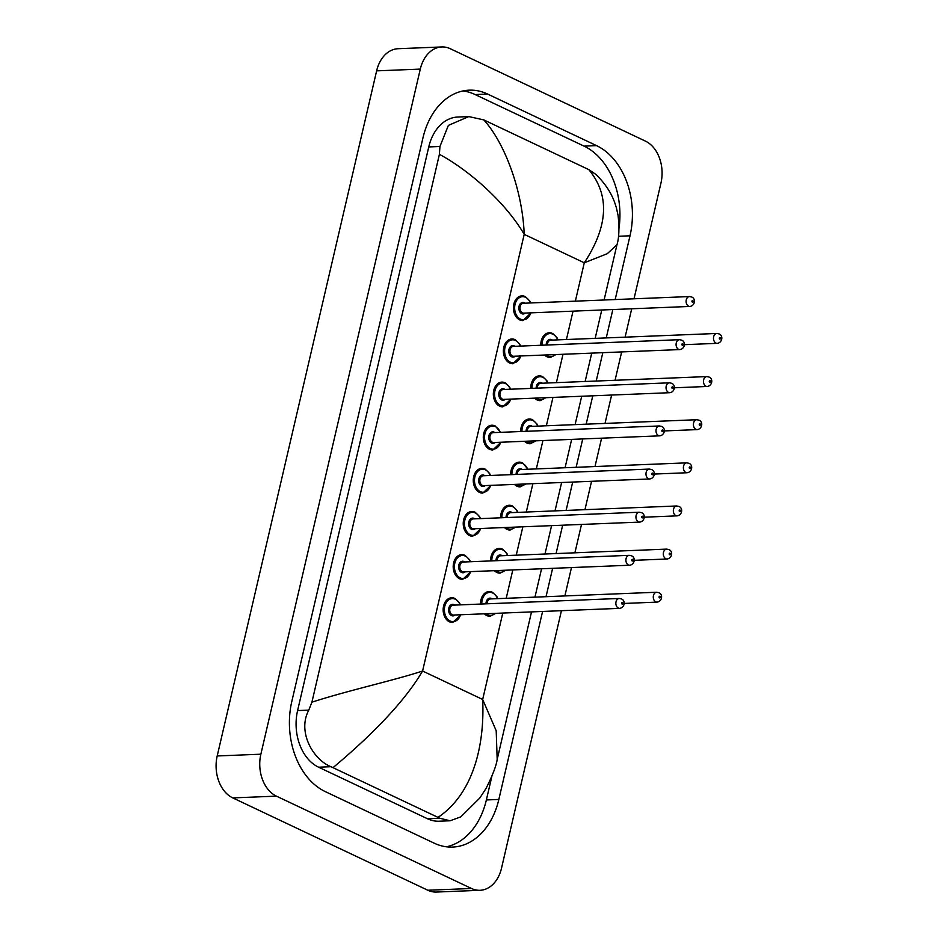 <?xml version="1.0" encoding="UTF-8"?>
<svg xmlns="http://www.w3.org/2000/svg" width="939" height="939" viewBox="0 0 939 939"><rect width="100%" height="100%" fill="white"/><g stroke="black" fill="none" stroke-linecap="round" stroke-linejoin="round"><path stroke-width="1.41" d="M514.478 484.407A12.36 8.967 87.7 0 0 516.931 486.179A12.36 8.967 87.7 0 0 516.99 486.202A12.36 8.967 -92.3 0 1 514.513 484.407M473.526 511.685A12.36 8.967 87.7 0 0 471.707 511.509A12.36 8.967 87.7 0 0 463.303 521.978A12.36 8.967 87.7 0 0 469.488 535.535A12.36 8.967 87.7 0 0 469.547 535.559A12.36 8.967 -92.3 0 1 463.361 522.014A12.36 8.967 -92.3 0 1 471.765 511.532A12.36 8.967 -92.3 0 1 474.981 512.213M463.49 554.82A12.36 8.967 87.7 0 0 461.671 554.632A12.36 8.967 87.7 0 0 453.267 565.114A12.36 8.967 87.7 0 0 459.453 578.67A12.36 8.967 87.7 0 0 459.511 578.694A12.36 8.967 -92.3 0 1 453.314 565.137A12.36 8.967 -92.3 0 1 461.73 554.667A12.36 8.967 -92.3 0 1 464.946 555.336M484.371 613.801A12.36 8.967 87.7 0 0 486.825 615.573A12.36 8.967 87.7 0 0 486.883 615.597A12.36 8.967 -92.3 0 1 484.395 613.801M494.407 570.666A12.36 8.967 87.7 0 0 496.86 572.438A12.36 8.967 87.7 0 0 496.919 572.461A12.36 8.967 -92.3 0 1 494.43 570.666M504.443 527.542A12.36 8.967 87.7 0 0 506.896 529.303A12.36 8.967 87.7 0 0 506.954 529.338A12.36 8.967 -92.3 0 1 504.466 527.542M453.455 597.943A12.36 8.967 87.7 0 0 451.636 597.767A12.36 8.967 87.7 0 0 443.22 608.249A12.36 8.967 87.7 0 0 449.417 621.794A12.36 8.967 87.7 0 0 449.464 621.829A12.36 8.967 -92.3 0 1 443.278 608.272A12.36 8.967 -92.3 0 1 451.694 597.791A12.36 8.967 -92.3 0 1 454.899 598.472M544.585 355.024A12.36 8.967 87.7 0 0 547.05 356.785A12.36 8.967 87.7 0 0 547.097 356.808A12.36 8.967 -92.3 0 1 544.62 355.012M513.68 339.167A12.36 8.967 87.7 0 0 511.849 338.979A12.36 8.967 87.7 0 0 503.445 349.461A12.36 8.967 87.7 0 0 509.631 363.017A12.36 8.967 87.7 0 0 509.689 363.041A12.36 8.967 -92.3 0 1 503.504 349.484A12.36 8.967 -92.3 0 1 511.908 339.014A12.36 8.967 -92.3 0 1 515.124 339.683M503.644 382.29A12.36 8.967 87.7 0 0 501.813 382.114A12.36 8.967 87.7 0 0 493.409 392.596A12.36 8.967 87.7 0 0 499.595 406.141A12.36 8.967 87.7 0 0 499.654 406.176A12.36 8.967 -92.3 0 1 493.468 392.619A12.36 8.967 -92.3 0 1 501.872 382.138A12.36 8.967 -92.3 0 1 505.088 382.819M493.597 425.426A12.36 8.967 87.7 0 0 491.778 425.238A12.36 8.967 87.7 0 0 483.374 435.719A12.36 8.967 87.7 0 0 489.559 449.276A12.36 8.967 87.7 0 0 489.618 449.3A12.36 8.967 -92.3 0 1 483.432 435.755A12.36 8.967 -92.3 0 1 491.836 425.273A12.36 8.967 -92.3 0 1 495.053 425.942M483.562 468.561A12.36 8.967 87.7 0 0 481.742 468.373A12.36 8.967 87.7 0 0 473.338 478.855A12.36 8.967 87.7 0 0 479.524 492.412A12.36 8.967 87.7 0 0 479.583 492.435A12.36 8.967 -92.3 0 1 473.397 478.878A12.36 8.967 -92.3 0 1 481.801 468.397A12.36 8.967 -92.3 0 1 485.017 469.077M534.549 398.148A12.36 8.967 87.7 0 0 537.002 399.92A12.36 8.967 87.7 0 0 537.061 399.944A12.36 8.967 -92.3 0 1 534.584 398.148M524.514 441.283A12.36 8.967 87.7 0 0 526.967 443.044A12.36 8.967 87.7 0 0 527.025 443.079A12.36 8.967 -92.3 0 1 524.549 441.283M523.716 296.031A12.36 8.967 87.7 0 0 521.884 295.855A12.36 8.967 87.7 0 0 513.48 306.325A12.36 8.967 87.7 0 0 519.666 319.882A12.36 8.967 87.7 0 0 519.725 319.906A12.36 8.967 -92.3 0 1 513.539 306.36A12.36 8.967 -92.3 0 1 521.943 295.879A12.36 8.967 -92.3 0 1 525.159 296.56M531.016 419.193A12.36 8.967 87.7 0 0 529.197 419.017A12.36 8.967 87.7 0 0 520.722 431.529M541.052 376.07A12.36 8.967 87.7 0 0 539.232 375.882A12.36 8.967 87.7 0 0 530.758 388.406M551.087 332.934A12.36 8.967 87.7 0 0 549.268 332.758A12.36 8.967 87.7 0 0 540.794 345.27M510.945 505.452A12.36 8.967 87.7 0 0 509.114 505.276A12.36 8.967 87.7 0 0 500.651 517.788M500.898 548.587A12.36 8.967 87.7 0 0 499.079 548.411A12.36 8.967 87.7 0 0 490.604 560.923M490.862 591.723A12.36 8.967 87.7 0 0 489.043 591.535A12.36 8.967 87.7 0 0 480.568 604.059M520.981 462.328A12.36 8.967 87.7 0 0 519.15 462.141A12.36 8.967 87.7 0 0 510.687 474.664M561.44 610.702L501.532 868.141A32.971 23.921 -92.3 0 1 480.052 890.289L436.389 892.05A32.971 23.921 -92.3 0 1 427.82 890.242L232.778 797.904A32.971 23.921 -92.3 0 1 217.202 755.965L376.633 70.859A32.971 23.921 -92.3 0 1 398.124 48.711L441.776 46.95A32.971 23.921 -92.3 0 1 450.356 48.758L645.398 141.096A32.971 23.921 -92.3 0 1 660.962 183.035L634.025 298.79M480.052 890.289A32.971 23.921 -92.3 0 1 471.472 888.482L276.43 796.143A32.971 23.921 -92.3 0 1 260.866 754.205L420.296 69.099A32.971 23.921 -92.3 0 1 441.776 46.95M631.701 308.79L625.104 337.16M621.665 351.914L615.057 380.283M611.629 395.049L605.021 423.419M601.594 438.173L594.986 466.542M591.558 481.308L584.95 509.677M581.511 524.443L574.914 552.813M571.475 567.567L564.879 595.936M615.174 299.553L630.01 235.795A70.895 51.422 87.7 0 0 596.547 145.627L487.611 94.053A70.895 51.422 87.7 0 0 469.183 90.167A70.895 51.422 87.7 0 0 422.984 137.787L291.818 701.445A70.895 51.422 87.7 0 0 325.281 791.612L434.217 843.187A70.895 51.422 87.7 0 0 452.645 847.072A70.895 51.422 87.7 0 0 498.844 799.453L542.589 611.453M546.029 596.699L552.625 568.33M556.064 553.564L562.661 525.194M566.1 510.44L572.696 482.071M576.135 467.305L582.732 438.936M586.171 424.17L592.767 395.8M596.206 381.046L602.815 352.677M606.242 337.911L612.85 309.541M619.001 228.412A70.895 51.422 87.7 0 0 584.07 146.132L475.146 94.557A70.895 51.422 87.7 0 0 462.962 90.942M446.389 846.802A70.895 51.422 87.7 0 0 486.367 799.958L491.848 776.424M616.946 244.762L607.263 253.706L584.281 262.803C608.378 226.053 609.881 194.983 588.788 169.619L483.761 119.887C503.574 141.331 522.436 188.528 524.208 234.351C505.37 202.155 468.866 170.135 439.405 154.325L439.945 146.484L448.384 125.38L468.749 116.589L457.774 117.035A44.509 32.29 87.7 0 0 428.759 146.93L297.593 710.588A44.509 32.29 87.7 0 0 318.614 767.21L427.538 818.773A44.509 32.29 87.7 0 0 439.112 821.214L450.098 820.768L439.91 818.28L330.974 766.705C313.297 759.792 297.029 731.915 308.778 710.13L311.912 702.184C347.911 690.494 393.922 680.458 422.585 671.021C402.115 705.952 363.851 741.845 333.028 767.633M588.788 169.619L596.03 174.49C611.489 189.831 614.845 202.589 616.63 208.775L618.085 215.559C619.47 228.2 619.094 237.943 616.958 244.762L604.094 299.999M438.055 817.353C473.291 793.69 484.817 745.273 482.669 699.473L496.203 730.777L497.177 759.44C496.32 765.661 492.623 775.309 486.073 788.396L479.794 798.044L460.826 816.848L450.098 820.768M439.405 154.325L311.912 702.184M468.749 116.589L483.761 119.887M531.063 312.84L522.941 320.586A12.36 8.967 -92.3 0 1 519.725 319.906M530.371 302.968A11.538 8.369 87.7 0 0 525.547 297.311A11.538 8.369 87.7 0 0 515.03 304.436A11.538 8.369 87.7 0 0 520.476 319.107A11.538 8.369 87.7 0 0 530.77 312.851M525.359 313.063A5.775 4.19 -92.3 0 1 521.744 313.661A5.775 4.19 -92.3 0 1 519.021 306.325A5.775 4.19 -92.3 0 1 524.279 302.757A5.775 4.19 -92.3 0 1 524.971 303.18M523.375 303.25A4.941 3.592 87.7 0 0 520.018 307.44A4.941 3.592 87.7 0 0 522.495 312.863A4.941 3.592 87.7 0 0 523.774 313.133L689.907 306.443A4.941 3.592 -92.3 0 1 688.616 306.173A4.941 3.592 -92.3 0 1 686.139 300.75A4.941 3.592 -92.3 0 1 689.508 296.56L523.375 303.25M692.36 302.17A0.822 0.599 87.7 0 0 692.724 300.609A0.822 0.599 87.7 0 0 692.36 302.17M540.852 345.27A12.36 8.967 -92.3 0 1 549.327 332.782A12.36 8.967 -92.3 0 1 552.531 333.462M557.743 339.871A11.538 8.369 87.7 0 0 552.918 334.214A11.538 8.369 87.7 0 0 542.014 345.223M546.205 354.954A11.538 8.369 87.7 0 0 547.848 356.01A11.538 8.369 87.7 0 0 555.348 354.59M546.193 345.059A5.775 4.19 -92.3 0 1 551.651 339.66A5.775 4.19 -92.3 0 1 552.343 340.082M715.988 343.075A4.941 3.592 -92.3 0 1 713.511 337.653A4.941 3.592 -92.3 0 1 716.88 333.462L719.028 333.897C723.535 335.552 722.326 342.688 717.279 343.345A4.941 3.592 -92.3 0 1 715.988 343.075M720.096 337.512A0.822 0.599 87.7 0 0 719.732 339.061A0.822 0.599 87.7 0 0 720.096 337.512M716.88 333.462L550.759 340.153A4.941 3.592 87.7 0 0 547.367 345.012M555.947 354.566L550.313 357.489A12.36 8.967 -92.3 0 1 547.097 356.808M521.028 355.963L512.905 363.722A12.36 8.967 -92.3 0 1 509.689 363.041M520.335 346.092A11.538 8.369 87.7 0 0 515.511 340.446A11.538 8.369 87.7 0 0 504.994 347.559A11.538 8.369 87.7 0 0 510.44 362.243A11.538 8.369 87.7 0 0 520.734 355.975M515.323 356.198A5.775 4.19 -92.3 0 1 511.708 356.797A5.775 4.19 -92.3 0 1 508.985 349.449A5.775 4.19 -92.3 0 1 514.243 345.892A5.775 4.19 -92.3 0 1 514.924 346.315M513.34 346.374A4.941 3.592 87.7 0 0 509.983 350.564A4.941 3.592 87.7 0 0 512.459 355.987A4.941 3.592 87.7 0 0 513.739 356.257L679.859 349.578A4.941 3.592 -92.3 0 1 678.58 349.308A4.941 3.592 -92.3 0 1 676.103 343.885A4.941 3.592 -92.3 0 1 679.472 339.683L513.34 346.374M682.324 345.294A0.822 0.599 87.7 0 0 682.676 343.733A0.822 0.599 87.7 0 0 682.324 345.294M510.992 399.098L502.87 406.845A12.36 8.967 -92.3 0 1 499.654 406.176M510.3 389.227A11.538 8.369 87.7 0 0 505.475 383.57A11.538 8.369 87.7 0 0 494.959 390.694A11.538 8.369 87.7 0 0 500.405 405.366A11.538 8.369 87.7 0 0 510.699 399.11M505.288 399.321A5.775 4.19 -92.3 0 1 501.672 399.92A5.775 4.19 -92.3 0 1 498.949 392.584A5.775 4.19 -92.3 0 1 504.208 389.028A5.775 4.19 -92.3 0 1 504.889 389.439M503.304 389.509A4.941 3.592 87.7 0 0 499.947 393.699A4.941 3.592 87.7 0 0 502.412 399.122A4.941 3.592 87.7 0 0 503.703 399.392L669.824 392.702A4.941 3.592 -92.3 0 1 668.545 392.432A4.941 3.592 -92.3 0 1 666.068 387.009A4.941 3.592 -92.3 0 1 669.425 382.819L503.304 389.509M672.289 388.429A0.822 0.599 87.7 0 0 672.641 386.868A0.822 0.599 87.7 0 0 672.289 388.429M500.957 442.234L492.834 449.981A12.36 8.967 -92.3 0 1 489.618 449.3M500.264 432.351A11.538 8.369 87.7 0 0 495.44 426.705A11.538 8.369 87.7 0 0 484.911 433.818A11.538 8.369 87.7 0 0 490.369 448.502A11.538 8.369 87.7 0 0 500.663 442.246M495.252 442.457A5.775 4.19 -92.3 0 1 491.637 443.055A5.775 4.19 -92.3 0 1 488.914 435.708A5.775 4.19 -92.3 0 1 494.172 432.151A5.775 4.19 -92.3 0 1 494.853 432.574M493.268 432.633A4.941 3.592 87.7 0 0 489.912 436.835A4.941 3.592 87.7 0 0 492.376 442.246A4.941 3.592 87.7 0 0 493.668 442.527L659.788 435.837A4.941 3.592 -92.3 0 1 658.509 435.567A4.941 3.592 -92.3 0 1 656.032 430.144A4.941 3.592 -92.3 0 1 659.389 425.954L493.268 432.633M662.241 431.553A0.822 0.599 87.7 0 0 662.605 430.003A0.822 0.599 87.7 0 0 662.241 431.553M490.921 485.357L482.799 493.116A12.36 8.967 -92.3 0 1 479.583 492.435M490.228 475.486A11.538 8.369 87.7 0 0 485.404 469.829A11.538 8.369 87.7 0 0 474.876 476.953A11.538 8.369 87.7 0 0 480.322 491.637A11.538 8.369 87.7 0 0 490.616 485.369M485.217 485.592A5.775 4.19 -92.3 0 1 481.601 486.179A5.775 4.19 -92.3 0 1 478.867 478.843A5.775 4.19 -92.3 0 1 484.137 475.287A5.775 4.19 -92.3 0 1 484.817 475.709M483.233 475.768A4.941 3.592 87.7 0 0 479.864 479.958A4.941 3.592 87.7 0 0 482.341 485.381A4.941 3.592 87.7 0 0 483.632 485.651L649.753 478.96A4.941 3.592 -92.3 0 1 648.473 478.69A4.941 3.592 -92.3 0 1 645.997 473.268A4.941 3.592 -92.3 0 1 649.354 469.077L483.233 475.768M652.206 474.688A0.822 0.599 87.7 0 0 652.57 473.127A0.822 0.599 87.7 0 0 652.206 474.688M530.817 388.394A12.36 8.967 -92.3 0 1 539.279 375.905A12.36 8.967 -92.3 0 1 542.496 376.586M547.707 382.995A11.538 8.369 87.7 0 0 542.883 377.349A11.538 8.369 87.7 0 0 531.979 388.347M536.169 398.089A11.538 8.369 87.7 0 0 537.812 399.145A11.538 8.369 87.7 0 0 545.313 397.713M536.157 388.183A5.775 4.19 -92.3 0 1 541.615 382.795A5.775 4.19 -92.3 0 1 542.308 383.218M705.952 386.199A4.941 3.592 -92.3 0 1 703.475 380.788A4.941 3.592 -92.3 0 1 706.844 376.586L708.98 377.032C713.487 378.687 712.29 385.823 707.243 386.469A4.941 3.592 -92.3 0 1 705.952 386.199M710.06 380.635A0.822 0.599 87.7 0 0 709.696 382.196A0.822 0.599 87.7 0 0 710.06 380.635M706.844 376.586L540.723 383.276A4.941 3.592 87.7 0 0 537.331 388.136M545.911 397.69L540.277 400.624A12.36 8.967 -92.3 0 1 537.061 399.944M520.781 431.529A12.36 8.967 -92.3 0 1 529.244 419.04A12.36 8.967 -92.3 0 1 532.46 419.721M537.671 426.13A11.538 8.369 87.7 0 0 532.847 420.472A11.538 8.369 87.7 0 0 521.943 431.482M526.133 441.213A11.538 8.369 87.7 0 0 527.777 442.269A11.538 8.369 87.7 0 0 535.277 440.849M526.122 431.318A5.775 4.19 -92.3 0 1 531.58 425.919A5.775 4.19 -92.3 0 1 532.272 426.341M695.916 429.334A4.941 3.592 -92.3 0 1 693.44 423.912A4.941 3.592 -92.3 0 1 696.808 419.721L698.945 420.156C703.452 421.822 702.255 428.959 697.208 429.604A4.941 3.592 -92.3 0 1 695.916 429.334M700.024 423.771A0.822 0.599 87.7 0 0 699.661 425.332A0.822 0.599 87.7 0 0 700.024 423.771M696.808 419.721L530.676 426.412A4.941 3.592 87.7 0 0 527.284 431.271M535.876 440.825L530.242 443.748A12.36 8.967 -92.3 0 1 527.025 443.079M510.734 474.664A12.36 8.967 -92.3 0 1 519.208 462.176A12.36 8.967 -92.3 0 1 522.424 462.845M527.636 469.254A11.538 8.369 87.7 0 0 522.812 463.608A11.538 8.369 87.7 0 0 511.908 474.618M516.098 484.348A11.538 8.369 87.7 0 0 517.741 485.404A11.538 8.369 87.7 0 0 525.241 483.972M516.086 474.441A5.775 4.19 -92.3 0 1 521.544 469.054A5.775 4.19 -92.3 0 1 522.237 469.477M685.881 472.47A4.941 3.592 -92.3 0 1 683.404 467.047A4.941 3.592 -92.3 0 1 686.773 462.857L688.909 463.291C693.416 464.946 692.219 472.082 687.172 472.74A4.941 3.592 -92.3 0 1 685.881 472.47M689.989 466.906A0.822 0.599 87.7 0 0 689.625 468.455A0.822 0.599 87.7 0 0 689.989 466.906M686.773 462.857L520.64 469.535A4.941 3.592 87.7 0 0 517.248 474.395M525.84 483.949L520.206 486.883A12.36 8.967 -92.3 0 1 516.99 486.202M575.361 301.149L584.281 262.803L524.208 234.351L422.585 671.021L482.669 699.473L502.776 613.061M506.215 598.296L512.811 569.926M516.25 555.172L522.847 526.802M526.286 512.037L532.883 483.667M536.322 468.913L542.93 440.544M546.357 425.778L552.965 397.408M556.393 382.643L563.001 354.273M566.428 339.519L573.036 311.149M260.866 754.205L217.202 755.965M276.43 796.143L232.778 797.904M471.472 888.482L427.82 890.242M420.296 69.099L376.633 70.859M475.146 94.557L487.611 94.053M584.07 146.132L596.547 145.627M618.461 236.264L630.01 235.795M486.367 799.958L498.844 799.453M427.538 818.773L439.91 818.28M318.614 767.21L330.974 766.705M297.593 710.588L308.778 710.13M428.759 146.93L439.945 146.484M480.885 528.493L472.763 536.239A12.36 8.967 -92.3 0 1 469.547 535.559M480.181 518.621A11.538 8.369 87.7 0 0 475.369 512.964A11.538 8.369 87.7 0 0 464.84 520.089A11.538 8.369 87.7 0 0 470.286 534.761A11.538 8.369 87.7 0 0 480.58 528.504M475.181 528.716A5.775 4.19 -92.3 0 1 471.554 529.314A5.775 4.19 -92.3 0 1 468.831 521.978A5.775 4.19 -92.3 0 1 474.101 518.41A5.775 4.19 -92.3 0 1 474.782 518.833M473.197 518.903A4.941 3.592 87.7 0 0 469.829 523.093A4.941 3.592 87.7 0 0 472.305 528.516A4.941 3.592 87.7 0 0 473.596 528.786L639.717 522.096A4.941 3.592 -92.3 0 1 638.426 521.826A4.941 3.592 -92.3 0 1 635.961 516.403A4.941 3.592 -92.3 0 1 639.318 512.213L473.197 518.903M642.17 517.823A0.822 0.599 87.7 0 0 642.534 516.262A0.822 0.599 87.7 0 0 642.17 517.823M470.85 571.616L462.716 579.375A12.36 8.967 -92.3 0 1 459.511 578.694M470.146 561.745A11.538 8.369 87.7 0 0 465.321 556.099A11.538 8.369 87.7 0 0 454.805 563.212A11.538 8.369 87.7 0 0 460.251 577.896A11.538 8.369 87.7 0 0 470.545 571.628M465.145 571.851A5.775 4.19 -92.3 0 1 461.519 572.438A5.775 4.19 -92.3 0 1 458.795 565.102A5.775 4.19 -92.3 0 1 464.054 561.545A5.775 4.19 -92.3 0 1 464.746 561.968M463.162 562.027A4.941 3.592 87.7 0 0 459.793 566.217A4.941 3.592 87.7 0 0 462.27 571.64A4.941 3.592 87.7 0 0 463.561 571.91L629.682 565.231A4.941 3.592 -92.3 0 1 628.391 564.949A4.941 3.592 -92.3 0 1 625.926 559.538A4.941 3.592 -92.3 0 1 629.283 555.336L463.162 562.027M632.135 560.947A0.822 0.599 87.7 0 0 632.499 559.386A0.822 0.599 87.7 0 0 632.135 560.947M460.814 614.752L452.68 622.498A12.36 8.967 -92.3 0 1 449.464 621.829M460.11 604.88A11.538 8.369 87.7 0 0 455.286 599.223A11.538 8.369 87.7 0 0 444.769 606.348A11.538 8.369 87.7 0 0 450.215 621.019A11.538 8.369 87.7 0 0 460.509 614.763M455.11 614.975A5.775 4.19 -92.3 0 1 451.483 615.573A5.775 4.19 -92.3 0 1 448.76 608.237A5.775 4.19 -92.3 0 1 454.018 604.669A5.775 4.19 -92.3 0 1 454.711 605.092M453.126 605.162A4.941 3.592 87.7 0 0 449.758 609.352A4.941 3.592 87.7 0 0 452.234 614.775A4.941 3.592 87.7 0 0 453.525 615.045L619.646 608.355A4.941 3.592 -92.3 0 1 618.355 608.085A4.941 3.592 -92.3 0 1 615.878 602.662A4.941 3.592 -92.3 0 1 619.247 598.472L453.126 605.162M622.099 604.082A0.822 0.599 87.7 0 0 622.463 602.521A0.822 0.599 87.7 0 0 622.099 604.082M500.698 517.788A12.36 8.967 -92.3 0 1 509.173 505.299A12.36 8.967 -92.3 0 1 512.389 505.98M517.6 512.389A11.538 8.369 87.7 0 0 512.776 506.731A11.538 8.369 87.7 0 0 501.872 517.741M506.062 527.472A11.538 8.369 87.7 0 0 507.706 528.54A11.538 8.369 87.7 0 0 515.194 527.108M506.051 517.577A5.775 4.19 -92.3 0 1 511.509 512.189A5.775 4.19 -92.3 0 1 512.189 512.6M675.845 515.593A4.941 3.592 -92.3 0 1 673.369 510.17A4.941 3.592 -92.3 0 1 676.737 505.98L678.874 506.426C683.381 508.081 682.184 515.218 677.125 515.863A4.941 3.592 -92.3 0 1 675.845 515.593M679.942 510.03A0.822 0.599 87.7 0 0 679.59 511.591A0.822 0.599 87.7 0 0 679.942 510.03M676.737 505.98L510.605 512.671A4.941 3.592 87.7 0 0 507.213 517.53M515.804 527.084L510.17 530.007A12.36 8.967 -92.3 0 1 506.954 529.338M490.663 560.923A12.36 8.967 -92.3 0 1 499.137 548.435A12.36 8.967 -92.3 0 1 502.353 549.115M507.565 555.524A11.538 8.369 87.7 0 0 502.741 549.867A11.538 8.369 87.7 0 0 491.825 560.876M496.015 570.607A11.538 8.369 87.7 0 0 497.67 571.663A11.538 8.369 87.7 0 0 505.159 570.243M496.015 560.712A5.775 4.19 -92.3 0 1 501.473 555.313A5.775 4.19 -92.3 0 1 502.154 555.735M665.81 558.728A4.941 3.592 -92.3 0 1 663.333 553.306A4.941 3.592 -92.3 0 1 666.69 549.115L668.838 549.55C673.345 551.205 672.148 558.341 667.089 558.998A4.941 3.592 -92.3 0 1 665.81 558.728M669.906 553.165A0.822 0.599 87.7 0 0 669.542 554.714A0.822 0.599 87.7 0 0 669.906 553.165M666.69 549.115L500.569 555.806A4.941 3.592 87.7 0 0 497.177 560.665M505.769 570.219L500.135 573.142A12.36 8.967 -92.3 0 1 496.919 572.461M480.627 604.047A12.36 8.967 -92.3 0 1 489.102 591.558A12.36 8.967 -92.3 0 1 492.318 592.239M497.529 598.648A11.538 8.369 87.7 0 0 492.705 593.002A11.538 8.369 87.7 0 0 481.789 604M485.979 613.742A11.538 8.369 87.7 0 0 487.634 614.799A11.538 8.369 87.7 0 0 495.123 613.367M485.979 603.836A5.775 4.19 -92.3 0 1 491.437 598.448A5.775 4.19 -92.3 0 1 492.118 598.871M655.774 601.852A4.941 3.592 -92.3 0 1 653.298 596.441A4.941 3.592 -92.3 0 1 656.654 592.239L658.802 592.685C663.31 594.34 662.112 601.476 657.054 602.122A4.941 3.592 -92.3 0 1 655.774 601.852M659.871 596.288A0.822 0.599 87.7 0 0 659.507 597.85A0.822 0.599 87.7 0 0 659.871 596.288M656.654 592.239L490.534 598.929A4.941 3.592 87.7 0 0 487.141 603.789M495.733 613.343L490.099 616.277A12.36 8.967 -92.3 0 1 486.883 615.597M530.676 302.957L529.737 300.914L525.335 296.583L521.274 295.902M689.907 306.443C694.954 305.797 696.151 298.649 691.644 296.994L689.508 296.56M548.646 332.805L552.707 333.486L557.109 337.817L558.048 339.859M717.279 343.345L684.39 344.672M520.629 346.08L519.701 344.038L515.3 339.718L511.239 339.038M679.859 349.578C684.918 348.921 686.116 341.784 681.608 340.129L679.472 339.683M510.593 389.216L509.654 387.173L505.264 382.854L501.203 382.161M669.824 392.702C674.883 392.056 676.08 384.92 671.573 383.253L669.425 382.819M500.557 432.339L495.229 425.977L491.167 425.297M659.788 435.837C664.847 435.18 666.044 428.043 661.537 426.388L659.389 425.954M490.522 475.474L489.583 473.432L485.181 469.113L481.132 468.432M649.753 478.96C654.812 478.315 656.009 471.178 651.502 469.523L649.354 469.077M538.61 375.94L542.672 376.621L547.073 380.941L548.012 382.983M707.243 386.469L674.355 387.795M528.575 419.064L532.636 419.756L537.038 424.076L537.977 426.118M697.208 429.604L664.307 430.931M518.539 462.199L522.6 462.88L527.941 469.242M687.172 472.74L654.272 474.054M601.77 309.987L595.173 338.357M591.734 353.123L585.138 381.492M581.699 396.246L575.102 424.616M571.663 439.382L565.067 467.751M561.628 482.517L555.019 510.886M551.592 525.64L544.984 554.01M541.557 568.776L534.948 597.145M531.521 611.899L497.189 759.44M480.486 518.61L479.547 516.567L475.146 512.236L471.096 511.555M639.717 522.096C644.764 521.45 645.973 514.302 641.466 512.647L639.318 512.213M470.451 561.733L469.512 559.691L465.11 555.372L461.049 554.691M629.682 565.231C634.729 564.574 635.938 557.437 631.431 555.782L629.283 555.336M460.415 604.869L459.476 602.826L455.075 598.507L451.013 597.814M619.646 608.355C624.693 607.709 625.902 600.573 621.395 598.906L619.247 598.472M508.504 505.335L512.565 506.015L516.966 510.335L517.894 512.377M677.125 515.863L644.236 517.189M498.468 548.458L502.529 549.139L506.919 553.47L507.858 555.512M667.089 558.998L634.201 560.325M488.433 591.593L492.482 592.274L496.884 596.594L497.823 598.636M657.054 602.122L624.165 603.448"/></g></svg>
